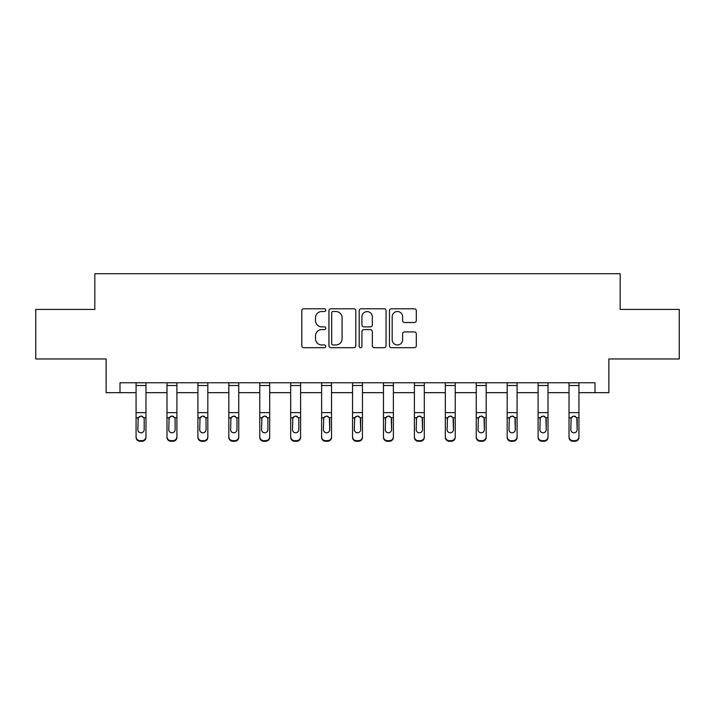 <?xml version="1.0" encoding="UTF-8"?>
<svg xmlns="http://www.w3.org/2000/svg" width="715" height="715" viewBox="0 0 715 715"><rect width="100%" height="100%" fill="white"/><g stroke="black" fill="none" stroke-linecap="round" stroke-linejoin="round"><path stroke-width="1.07" d="M325.781 310.14A1.359 1.359 0 0 0 324.422 308.782L303.741 308.782A1.948 1.948 0 0 0 301.802 310.73L301.802 345.756A1.948 1.948 0 0 0 303.741 347.696L324.422 347.696A1.359 1.359 0 0 0 325.781 346.337A1.359 1.359 0 0 0 324.422 344.97L321.741 344.97A6.229 6.229 0 0 1 315.521 338.749L315.521 335.827A6.229 6.229 0 0 1 321.741 329.597L324.422 329.597A1.359 1.359 0 0 0 325.781 328.239A1.359 1.359 0 0 0 324.422 326.88L321.741 326.88A6.229 6.229 0 0 1 315.521 320.651L315.521 317.728A6.229 6.229 0 0 1 321.741 311.508L324.422 311.508A1.359 1.359 0 0 0 325.781 310.14M414.369 322.501A1.948 1.948 0 0 0 416.318 320.552L416.318 310.73A1.948 1.948 0 0 0 414.369 308.782L391.409 308.782A1.948 1.948 0 0 0 389.461 310.73L389.461 345.756A1.948 1.948 0 0 0 391.409 347.696L414.369 347.696A1.948 1.948 0 0 0 416.318 345.756L416.318 333.878A1.948 1.948 0 0 0 414.369 331.939L404.538 331.939A1.948 1.948 0 0 0 402.599 333.878L402.599 339.768A5.202 5.202 0 0 1 397.388 344.97A5.202 5.202 0 0 1 392.186 339.768L392.186 316.709A5.202 5.202 0 0 1 397.388 311.508A5.202 5.202 0 0 1 402.599 316.709L402.599 320.552A1.948 1.948 0 0 0 404.538 322.501L414.369 322.501M120.004 392.669L120.004 382.757L594.996 382.757L594.996 392.669L608.876 392.669L608.876 358.966L679.25 358.966L679.25 309.407L620.173 309.407L620.173 273.72L94.827 273.72L94.827 309.407L35.75 309.407L35.75 358.966L106.124 358.966L106.124 392.669L136.065 392.669M355.793 310.73A1.948 1.948 0 0 0 353.854 308.782L330.893 308.782A1.948 1.948 0 0 0 328.945 310.73L328.945 345.756A1.948 1.948 0 0 0 330.893 347.696L353.854 347.696A1.948 1.948 0 0 0 355.793 345.756L355.793 310.73M361.147 308.782L384.107 308.782A1.948 1.948 0 0 1 386.055 310.73L386.055 345.756A1.948 1.948 0 0 1 384.107 347.696L374.285 347.696A1.948 1.948 0 0 1 372.336 345.756L372.336 331.546A1.948 1.948 0 0 0 370.388 329.597L363.872 329.597A1.948 1.948 0 0 0 361.924 331.546L361.924 346.337A1.359 1.359 0 0 1 360.566 347.696A1.359 1.359 0 0 1 359.207 346.337L359.207 310.73A1.948 1.948 0 0 1 361.147 308.782M145.976 392.669L166.988 392.669M176.9 392.669L197.912 392.669M207.824 392.669L228.836 392.669M238.747 392.669L259.768 392.669M269.68 392.669L290.692 392.669M300.604 392.669L321.616 392.669M331.528 392.669L352.54 392.669M362.46 392.669L383.472 392.669M393.384 392.669L414.396 392.669M424.308 392.669L445.32 392.669M455.232 392.669L476.253 392.669M486.164 392.669L507.176 392.669M517.088 392.669L538.1 392.669M548.012 392.669L569.024 392.669M578.936 392.669L594.996 392.669M333.029 311.508A1.359 1.359 0 0 0 331.671 312.866L331.671 343.611A1.359 1.359 0 0 0 333.029 344.97L335.853 344.97A6.229 6.229 0 0 0 342.083 338.749L342.083 317.728A6.229 6.229 0 0 0 335.853 311.508L333.029 311.508M372.336 316.808A5.202 5.202 0 0 0 367.135 311.606A5.202 5.202 0 0 0 361.924 316.808L361.924 324.932A1.948 1.948 0 0 0 363.872 326.88L370.388 326.88A1.948 1.948 0 0 0 372.336 324.932L372.336 316.808M136.065 418.364L136.065 436.722A3.968 3.933 -0 0 0 140.024 440.655L142.008 440.655A3.968 3.933 -0 0 0 145.976 436.722L145.976 437.348A3.968 3.933 180 0 1 142.008 441.28L142.008 440.655M144.189 429.644L144.189 419.205L144.189 429.644A3.173 3.146 180 0 1 141.016 432.79A3.173 3.146 180 0 0 144.189 429.644M137.843 430.26L137.843 429.644A3.173 3.146 180 0 0 141.016 432.79M139.362 416.479L137.843 418.954M142.669 416.479L141.016 416.014L143.84 417.739L144.189 419.205M145.976 382.757L145.976 436.722M136.065 382.757L136.065 436.722M140.024 440.655L140.024 441.28L142.008 441.28M140.024 441.28A3.968 3.933 180 0 1 136.065 437.348M136.065 417.739L138.201 417.739L137.843 429.644M138.201 417.739L141.016 416.014M166.988 418.364L166.988 436.722A3.968 3.933 -0 0 0 170.957 440.655L172.932 440.655A3.968 3.933 -0 0 0 176.9 436.722L176.9 437.348A3.968 3.933 180 0 1 172.932 441.28L172.932 440.655M175.112 429.644L175.112 419.205L175.112 429.644A3.173 3.146 180 0 1 171.94 432.79A3.173 3.146 180 0 0 175.112 429.644M168.776 430.26L168.776 429.644A3.173 3.146 180 0 0 171.94 432.79M170.286 416.479L168.776 418.954M173.602 416.479L171.94 416.014L174.764 417.739L175.112 419.205M197.912 418.364L197.912 436.722A3.968 3.933 -0 0 0 201.88 440.655L203.864 440.655A3.968 3.933 -0 0 0 207.824 436.722L207.824 437.348A3.968 3.933 180 0 1 203.864 441.28L203.864 440.655M206.045 429.644L206.045 419.205L206.045 429.644A3.173 3.146 180 0 1 202.872 432.79A3.173 3.146 180 0 0 206.045 429.644M199.7 430.26L199.7 429.644A3.173 3.146 180 0 0 202.872 432.79M201.219 416.479L199.7 418.954M204.526 416.479L202.872 416.014L205.688 417.739L206.045 419.205M176.9 382.757L176.9 436.722M166.988 382.757L166.988 436.722M170.957 440.655L170.957 441.28L172.932 441.28M170.957 441.28A3.968 3.933 180 0 1 166.988 437.348M166.988 417.739L169.124 417.739L168.776 429.644M169.124 417.739L171.94 416.014M207.824 382.757L207.824 436.722M197.912 382.757L197.912 436.722M201.88 440.655L201.88 441.28L203.864 441.28M201.88 441.28A3.968 3.933 180 0 1 197.912 437.348M197.912 417.739L200.048 417.739L199.7 429.644M200.048 417.739L202.872 416.014M228.836 418.364L228.836 436.722A3.968 3.933 -0 0 0 232.804 440.655L234.788 440.655A3.968 3.933 -0 0 0 238.747 436.722L238.747 437.348A3.968 3.933 180 0 1 234.788 441.28L234.788 440.655M236.969 429.644L236.969 419.205L236.969 429.644A3.173 3.146 180 0 1 233.796 432.79A3.173 3.146 180 0 0 236.969 429.644M230.623 430.26L230.623 429.644A3.173 3.146 180 0 0 233.796 432.79M232.143 416.479L230.623 418.954M235.45 416.479L233.796 416.014L236.62 417.739L236.969 419.205M259.768 418.364L259.768 436.722A3.968 3.933 -0 0 0 263.728 440.655L265.712 440.655A3.968 3.933 -0 0 0 269.68 436.722L269.68 437.348A3.968 3.933 180 0 1 265.712 441.28L265.712 440.655M267.893 429.644L267.893 419.205L267.893 429.644A3.173 3.146 180 0 1 264.72 432.79A3.173 3.146 180 0 0 267.893 429.644M261.547 430.26L261.547 429.644A3.173 3.146 180 0 0 264.72 432.79M263.066 416.479L261.547 418.954M266.373 416.479L264.72 416.014L267.544 417.739L267.893 419.205M290.692 418.364L290.692 436.722A3.968 3.933 -0 0 0 294.66 440.655L296.636 440.655A3.968 3.933 -0 0 0 300.604 436.722L300.604 437.348A3.968 3.933 180 0 1 296.636 441.28L296.636 440.655M298.816 429.644L298.816 419.205L298.816 429.644A3.173 3.146 180 0 1 295.644 432.79A3.173 3.146 180 0 0 298.816 429.644M292.48 430.26L292.48 429.644A3.173 3.146 180 0 0 295.644 432.79M293.99 416.479L292.48 418.954M297.306 416.479L295.644 416.014L298.468 417.739L298.816 419.205M238.747 382.757L238.747 436.722M228.836 382.757L228.836 436.722M232.804 440.655L232.804 441.28L234.788 441.28M232.804 441.28A3.968 3.933 180 0 1 228.836 437.348M228.836 417.739L230.972 417.739L230.623 429.644M230.972 417.739L233.796 416.014M269.68 382.757L269.68 436.722M259.768 382.757L259.768 436.722M263.728 440.655L263.728 441.28L265.712 441.28M263.728 441.28A3.968 3.933 180 0 1 259.768 437.348M259.768 417.739L261.905 417.739L261.547 429.644M261.905 417.739L264.72 416.014M300.604 382.757L300.604 436.722M290.692 382.757L290.692 436.722M294.66 440.655L294.66 441.28L296.636 441.28M294.66 441.28A3.968 3.933 180 0 1 290.692 437.348M290.692 417.739L292.828 417.739L292.48 429.644M292.828 417.739L295.644 416.014M331.528 382.757L331.528 437.348A3.968 3.933 180 0 1 327.568 441.28L327.568 440.655A3.968 3.933 -0 0 0 331.528 436.722M325.584 440.655L325.584 441.28A3.968 3.933 180 0 1 321.616 437.348L321.616 436.722A3.968 3.933 -0 0 0 325.584 440.655L327.568 440.655M321.616 382.757L321.616 436.722M325.584 441.28L327.568 441.28M329.392 417.739L329.749 429.644A3.173 3.146 180 0 1 326.576 432.79A3.173 3.146 180 0 1 323.403 429.644L323.752 417.739L326.576 416.014L329.392 417.739L331.528 417.739M362.46 382.757L362.46 437.348A3.968 3.933 180 0 1 358.492 441.28L358.492 440.655A3.968 3.933 -0 0 0 362.46 436.722M356.508 440.655L356.508 441.28A3.968 3.933 180 0 1 352.54 437.348L352.54 436.722A3.968 3.933 -0 0 0 356.508 440.655L358.492 440.655M352.54 382.757L352.54 436.722M356.508 441.28L358.492 441.28M360.324 417.739L360.673 429.644A3.173 3.146 180 0 1 357.5 432.79A3.173 3.146 180 0 1 354.327 429.644L354.676 417.739L357.5 416.014L360.324 417.739L362.46 417.739M393.384 382.757L393.384 437.348A3.968 3.933 180 0 1 389.416 441.28L389.416 440.655A3.968 3.933 -0 0 0 393.384 436.722M387.432 440.655L387.432 441.28A3.968 3.933 180 0 1 383.472 437.348L383.472 436.722A3.968 3.933 -0 0 0 387.432 440.655L389.416 440.655M383.472 382.757L383.472 436.722M387.432 441.28L389.416 441.28M391.248 417.739L391.597 429.644A3.173 3.146 180 0 1 388.424 432.79A3.173 3.146 180 0 1 385.251 429.644L385.608 417.739L388.424 416.014L391.248 417.739L393.384 417.739M424.308 382.757L424.308 437.348A3.968 3.933 180 0 1 420.34 441.28L420.34 440.655A3.968 3.933 -0 0 0 424.308 436.722M418.364 440.655L418.364 441.28A3.968 3.933 180 0 1 414.396 437.348L414.396 436.722A3.968 3.933 -0 0 0 418.364 440.655L420.34 440.655M414.396 382.757L414.396 436.722M418.364 441.28L420.34 441.28M422.172 417.739L422.52 429.644A3.173 3.146 180 0 1 419.356 432.79A3.173 3.146 180 0 1 416.184 429.644L416.532 417.739L419.356 416.014L422.172 417.739L424.308 417.739M455.232 382.757L455.232 437.348A3.968 3.933 180 0 1 451.272 441.28L451.272 440.655A3.968 3.933 -0 0 0 455.232 436.722M449.288 440.655L449.288 441.28A3.968 3.933 180 0 1 445.32 437.348L445.32 436.722A3.968 3.933 -0 0 0 449.288 440.655L451.272 440.655M445.32 382.757L445.32 436.722M449.288 441.28L451.272 441.28M453.096 417.739L453.453 429.644A3.173 3.146 180 0 1 450.28 432.79A3.173 3.146 180 0 1 447.107 429.644L447.456 417.739L450.28 416.014L453.096 417.739L455.232 417.739M486.164 382.757L486.164 437.348A3.968 3.933 180 0 1 482.196 441.28L482.196 440.655A3.968 3.933 -0 0 0 486.164 436.722M480.212 440.655L480.212 441.28A3.968 3.933 180 0 1 476.253 437.348L476.253 436.722A3.968 3.933 -0 0 0 480.212 440.655L482.196 440.655M476.253 382.757L476.253 436.722M480.212 441.28L482.196 441.28M484.028 417.739L484.377 429.644A3.173 3.146 180 0 1 481.204 432.79A3.173 3.146 180 0 1 478.031 429.644L478.38 417.739L481.204 416.014L484.028 417.739L486.164 417.739M517.088 382.757L517.088 437.348A3.968 3.933 180 0 1 513.12 441.28L513.12 440.655A3.968 3.933 -0 0 0 517.088 436.722M511.136 440.655L511.136 441.28A3.968 3.933 180 0 1 507.176 437.348L507.176 436.722A3.968 3.933 -0 0 0 511.136 440.655L513.12 440.655M507.176 382.757L507.176 436.722M511.136 441.28L513.12 441.28M514.952 417.739L515.3 429.644A3.173 3.146 180 0 1 512.128 432.79A3.173 3.146 180 0 1 508.955 429.644L509.312 417.739L512.128 416.014L514.952 417.739L517.088 417.739M548.012 382.757L548.012 437.348A3.968 3.933 180 0 1 544.044 441.28L544.044 440.655A3.968 3.933 -0 0 0 548.012 436.722M542.068 440.655L542.068 441.28A3.968 3.933 180 0 1 538.1 437.348L538.1 436.722A3.968 3.933 -0 0 0 542.068 440.655L544.044 440.655M538.1 382.757L538.1 436.722M542.068 441.28L544.044 441.28M545.876 417.739L546.224 429.644A3.173 3.146 180 0 1 543.06 432.79A3.173 3.146 180 0 1 539.888 429.644L540.236 417.739L543.06 416.014L545.876 417.739L548.012 417.739M578.936 382.757L578.936 437.348A3.968 3.933 180 0 1 574.976 441.28L574.976 440.655A3.968 3.933 -0 0 0 578.936 436.722M572.992 440.655L572.992 441.28A3.968 3.933 180 0 1 569.024 437.348L569.024 436.722A3.968 3.933 -0 0 0 572.992 440.655L574.976 440.655M569.024 382.757L569.024 436.722M572.992 441.28L574.976 441.28M576.799 417.739L577.157 429.644A3.173 3.146 180 0 1 573.984 432.79A3.173 3.146 180 0 1 570.811 429.644L571.16 417.739L573.984 416.014L576.799 417.739L578.936 417.739M321.616 418.364L321.616 437.348M326.576 432.79A3.173 3.146 180 0 0 329.749 429.644L329.749 419.205M323.403 430.26L323.403 429.644M324.923 416.479L323.403 418.954M328.23 416.479L326.576 416.014M352.54 418.364L352.54 437.348M357.5 432.79A3.173 3.146 180 0 0 360.673 429.644L360.673 419.205M354.327 430.26L354.327 429.644M355.847 416.479L354.327 418.954M359.153 416.479L357.5 416.014M383.472 418.364L383.472 437.348M388.424 432.79A3.173 3.146 180 0 0 391.597 429.644L391.597 419.205M385.251 430.26L385.251 429.644M386.77 416.479L385.251 418.954M390.077 416.479L388.424 416.014M414.396 418.364L414.396 437.348M419.356 432.79A3.173 3.146 180 0 0 422.52 429.644L422.52 419.205M416.184 430.26L416.184 429.644M417.694 416.479L416.184 418.954M421.01 416.479L419.356 416.014M445.32 418.364L445.32 437.348M450.28 432.79A3.173 3.146 180 0 0 453.453 429.644L453.453 419.205M447.107 430.26L447.107 429.644M448.627 416.479L447.107 418.954M451.934 416.479L450.28 416.014M476.253 418.364L476.253 437.348M481.204 432.79A3.173 3.146 180 0 0 484.377 429.644L484.377 419.205M478.031 430.26L478.031 429.644M479.55 416.479L478.031 418.954M482.857 416.479L481.204 416.014M507.176 418.364L507.176 437.348M512.128 432.79A3.173 3.146 180 0 0 515.3 429.644L515.3 419.205M508.955 430.26L508.955 429.644M510.474 416.479L508.955 418.954M513.781 416.479L512.128 416.014M538.1 418.364L538.1 437.348M543.06 432.79A3.173 3.146 180 0 0 546.224 429.644L546.224 419.205M539.888 430.26L539.888 429.644M541.398 416.479L539.888 418.954M544.714 416.479L543.06 416.014M569.024 418.364L569.024 437.348M573.984 432.79A3.173 3.146 180 0 0 577.157 429.644L577.157 419.205M570.811 430.26L570.811 429.644M572.331 416.479L570.811 418.954M575.638 416.479L573.984 416.014M136.065 382.793L145.976 382.793M143.84 417.739L145.976 417.739M136.065 412.618L145.976 412.618M136.065 385.51L145.976 385.51M166.988 382.793L176.9 382.793M174.764 417.739L176.9 417.739M166.988 412.618L176.9 412.618M166.988 385.51L176.9 385.51M197.912 382.793L207.824 382.793M205.688 417.739L207.824 417.739M197.912 412.618L207.824 412.618M197.912 385.51L207.824 385.51M228.836 382.793L238.747 382.793M236.62 417.739L238.747 417.739M228.836 412.618L238.747 412.618M228.836 385.51L238.747 385.51M259.768 382.793L269.68 382.793M267.544 417.739L269.68 417.739M259.768 412.618L269.68 412.618M259.768 385.51L269.68 385.51M290.692 382.793L300.604 382.793M298.468 417.739L300.604 417.739M290.692 412.618L300.604 412.618M290.692 385.51L300.604 385.51M321.616 382.793L331.528 382.793M321.616 417.739L323.752 417.739M321.616 412.618L331.528 412.618M321.616 385.51L331.528 385.51M352.54 382.793L362.46 382.793M352.54 417.739L354.676 417.739M352.54 412.618L362.46 412.618M352.54 385.51L362.46 385.51M383.472 382.793L393.384 382.793M383.472 417.739L385.608 417.739M383.472 412.618L393.384 412.618M383.472 385.51L393.384 385.51M414.396 382.793L424.308 382.793M414.396 417.739L416.532 417.739M414.396 412.618L424.308 412.618M414.396 385.51L424.308 385.51M445.32 382.793L455.232 382.793M445.32 417.739L447.456 417.739M445.32 412.618L455.232 412.618M445.32 385.51L455.232 385.51M476.253 382.793L486.164 382.793M476.253 417.739L478.38 417.739M476.253 412.618L486.164 412.618M476.253 385.51L486.164 385.51M507.176 382.793L517.088 382.793M507.176 417.739L509.312 417.739M507.176 412.618L517.088 412.618M507.176 385.51L517.088 385.51M538.1 382.793L548.012 382.793M538.1 417.739L540.236 417.739M538.1 412.618L548.012 412.618M538.1 385.51L548.012 385.51M569.024 382.793L578.936 382.793M569.024 417.739L571.16 417.739M569.024 412.618L578.936 412.618M569.024 385.51L578.936 385.51"/></g></svg>
